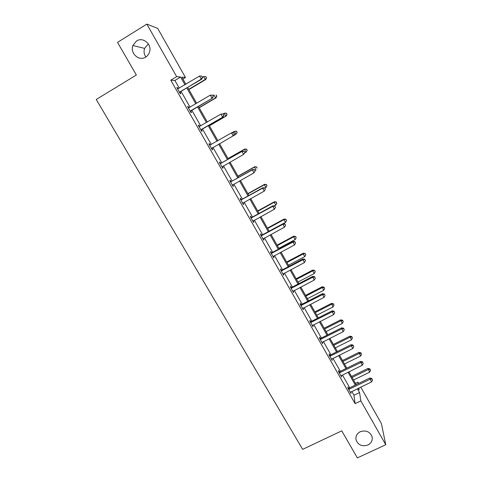 <?xml version="1.0" encoding="UTF-8"?>
<svg xmlns="http://www.w3.org/2000/svg" width="482" height="482" viewBox="0 0 482 482"><rect width="100%" height="100%" fill="white"/><g stroke="black" fill="none" stroke-linecap="round" stroke-linejoin="round"><path stroke-width="0.72" d="M360.265 431.721C365.916 429.938 369.857 431.595 372.074 436.686C372.773 440.355 371.375 443.139 367.887 445.031C362.139 446.802 358.198 445.085 356.059 439.885C355.457 436.3 356.855 433.577 360.265 431.721M145.901 56.96C144.028 54.309 143.594 51.454 144.588 48.387L148.36 43.946M136.514 40.988C142.901 36.578 152.077 44.211 149.595 51.833C148.932 54.111 147.643 55.852 145.727 57.069C139.075 61.624 129.724 53.219 132.899 45.513L136.514 40.988M360.753 387.124L381.413 423.612L385.757 444.735L357.361 457.9L341.744 430.854L302.648 449.357L96.243 99.479L136.346 75.011L117.512 42.374L146.823 24.1L157.686 28.402L185.48 77.5L181.853 77.15L185.859 84.223M182.919 79.036L185.48 77.5M355.445 383.377L357.951 382.166L358.656 383.419M339.189 371.706L338.515 370.519L338.623 371.73L339.852 371.556L360.536 361.416L362.253 365.26L340.973 375.846M341.346 375.496L341.648 377.032L338.623 371.73M320.241 338.424L319.554 337.219L319.584 338.292L322.657 343.69L322.344 342.124M300.973 304.588L300.28 303.359L300.226 304.293L303.347 309.781L303.027 308.185M281.386 270.173L280.675 268.926L280.53 269.715L283.711 275.294L283.374 273.674M261.455 235.168L260.732 233.903L260.503 234.541L263.738 240.217L263.955 239.554L263.389 238.566M241.187 199.56L240.452 198.271L240.126 198.759L243.416 204.537L243.723 204.025L243.055 202.85M220.557 163.332L219.816 162.024L219.394 162.35L222.738 168.23L223.148 167.875L222.401 166.567M198.355 125.404L198.813 125.139L198.295 125.302L201.699 131.279L202.205 131.092L201.446 129.76M198.813 125.139L199.572 126.471M176.984 87.875L177.442 87.597L176.822 87.591L180.286 93.677L180.895 93.659L180.123 92.303M177.442 87.597L178.141 88.827M179.256 88.176L174.87 80.47L170.785 80.193L355.101 403.627L353.975 395.264L351.8 391.444M349.703 387.757L342.419 374.96M340.346 371.315L332.96 358.337M330.917 354.74L323.422 341.569M321.404 338.021L313.806 324.669M311.812 321.169L304.106 307.618M302.142 304.166L294.327 290.429M292.393 287.025L284.458 273.089M282.554 269.739L274.511 255.605M272.637 252.309L264.479 237.963M262.636 234.728L254.357 220.178M252.544 216.99L244.145 202.235M242.368 199.102L233.848 184.136M232.101 181.063L223.461 165.874M221.744 162.862L212.984 147.456M211.297 144.492L202.458 128.965M200.711 125.886L191.848 110.306M190.029 107.112L181.136 91.484M187.715 106.721L188.179 106.45L187.606 106.528L191.041 112.565L191.595 112.457L190.83 111.113M188.179 106.45L188.92 107.757M208.905 143.925L209.363 143.66L208.893 143.907L212.267 149.836L212.719 149.565L212.267 149.836M209.363 143.66L210.116 144.986M211.972 148.245L212.719 149.565M230.914 181.527L230.179 180.226L229.806 180.636L233.125 186.462L233.481 186.028L232.758 184.757M251.363 217.442L250.634 216.165L250.357 216.725L253.622 222.455L253.881 221.865L253.267 220.786M271.462 252.743L270.745 251.49L270.559 252.207L273.764 257.834L273.939 257.093L273.427 256.195M291.218 287.453L290.519 286.218L290.417 287.079L293.568 292.61L293.243 291.001M310.649 321.578L309.956 320.361L309.944 321.367L313.041 326.808L312.728 325.223M329.754 355.138L329.073 353.939L329.146 355.077L332.188 360.434L331.887 358.879M348.54 388.143L347.877 386.968L348.022 388.239L351.023 393.499L350.727 391.974M385.757 444.735L360.843 400.873L359.56 392.571L357.391 388.751M355.101 403.627L360.843 400.873M170.785 80.193L176.671 76.65L146.823 24.1M358.259 388.329L359.144 389.896L358.855 388.04M358.18 383.648L357.951 382.166M187.745 87.543L196.626 103.214M198.445 106.42L207.302 122.042M209.049 125.127L217.876 140.702M219.563 143.672L228.323 159.12M230.035 162.145L238.668 177.376M240.416 180.455L248.923 195.463M250.7 198.602L259.093 213.406M260.901 216.599L269.173 231.185M271.017 234.433L279.168 248.814M281.042 252.122L289.079 266.299M290.983 269.655L298.906 283.633M300.834 287.043L308.649 300.816M310.607 304.281L318.307 317.861M320.301 321.373L327.887 334.761M329.905 338.322L337.388 351.523M339.436 355.132L346.811 368.146M348.884 371.797L356.156 384.63M184.974 84.754L180.587 77.024L176.671 76.65M355.288 385.046L348.016 372.224M345.943 368.567L338.563 355.559M336.52 351.956L329.037 338.762M327.019 335.201L319.427 321.813M317.433 318.307L309.733 304.726M307.775 301.268L299.961 287.495M298.027 284.091L290.104 270.119M288.2 266.763L280.163 252.586M278.289 249.284L270.137 234.909M268.293 231.661L260.021 217.081M258.213 213.888L249.821 199.09M248.043 195.957L239.53 180.949M237.783 177.87L229.149 162.645M227.438 159.626L218.677 144.184M216.99 141.208L208.164 125.645M206.417 122.555L197.554 106.938M195.74 103.738L186.853 88.073M174.87 80.47L180.587 77.024M353.975 395.264L359.56 392.571M222.69 168.134L223.148 167.875M233.023 186.287L233.481 186.028M243.271 204.278L243.723 204.025M253.43 222.118L253.881 221.865M263.497 239.801L263.955 239.554M273.481 257.334L273.939 257.093M283.386 274.722L283.838 274.487M293.201 291.965L293.652 291.724M302.937 309.058L303.389 308.823M312.589 326.013L313.041 325.784M322.163 342.823L322.615 342.594M331.658 359.494L332.11 359.271M341.069 376.026L341.521 375.809M350.408 392.426L350.86 392.209M180.027 91.797L201.771 79.162L201.259 79.114L179.515 92.315M202.422 77.301L201.729 76.072L202.422 77.301L201.259 79.114L199.53 76.042L177.599 88.953M180.63 91.785L179.774 92.773M201.771 79.162L202.627 77.325M201.729 76.072L199.53 76.042M188.896 89.574L205.718 79.542L205.236 79.494L203.573 76.53L202.53 77.156M188.757 89.327L205.236 79.494L206.543 77.765L205.687 76.56L206.356 77.741M203.573 76.53L205.687 76.56M206.543 77.765L205.718 79.542M190.788 110.697L212.454 98.153L190.276 111.215M213.14 96.37L211.996 98.195L210.279 95.147L212.64 95.147L213.14 96.37L212.64 95.147M188.691 107.829L210.279 95.147L212.46 95.153M191.342 110.607L190.48 111.577M212.454 98.153L213.327 96.358M201.452 129.435L223.046 116.981L200.94 129.947M223.768 115.276L222.636 117.102L220.937 114.083L223.256 114.023L223.768 115.276L223.256 114.023M199.06 126.639L220.937 114.083L223.094 114.071M201.958 129.254L201.096 130.218M199.006 126.549L199.741 126.447M223.046 116.981L223.931 115.228M199.205 107.757L216.002 97.858L215.575 97.894L213.924 94.96L212.881 95.575M199.108 107.594L215.575 97.894L216.852 96.129L216.02 94.966L216.677 96.141M216.852 96.129L216.002 97.858M209.423 125.784L226.203 116.023L225.823 116.138L224.184 113.228L222.829 114.017M209.381 125.706L225.823 116.138L227.064 114.33L226.263 113.21L226.914 114.373M226.263 113.21L224.184 113.228L226.413 113.168M227.064 114.33L226.203 116.023M234.445 133.936L233.631 132.821L234.445 133.936L233.541 135.641L211.514 148.51M234.3 134.014L233.18 135.846L231.493 132.857L233.776 132.743M209.646 145.233L231.493 132.857L233.631 132.821M212.429 147.775L211.622 148.697M209.55 145.058L210.622 144.877M233.547 135.623L235.981 134.225L234.36 131.339L232.047 132.664M237.198 132.381L235.981 134.225L237.198 132.381L236.415 131.303L237.066 132.46M236.415 131.303L234.36 131.339L236.548 131.231M244.868 152.475L244.199 151.288L244.868 152.475L243.633 154.427L221.991 166.917M244.742 152.589L243.633 154.427L241.964 151.462L242.283 151.179L221.244 163.151L219.997 163.41M220.141 163.669L241.964 151.462L244.073 151.402M244.199 151.288L242.283 151.179M244.573 152.999L246.055 152.161L244.446 149.293L244.748 149.034L228.004 158.56M246.483 149.239L247.127 150.384L246.597 149.137L244.446 149.293L228.04 158.632M247.242 150.282L246.055 152.161L247.127 150.384M244.748 149.034L246.597 149.137M255.195 170.851L254.538 169.676L255.195 170.851L253.99 172.839L232.384 185.16M255.092 170.996L253.99 172.839L252.339 169.899L252.61 169.537L231.601 181.346L230.354 181.6M230.547 181.937L252.339 169.899L254.43 169.821M232.649 184.847L232.39 185.172M254.538 169.676L252.61 169.537M255.008 170.52L256.044 169.941L254.448 167.103L254.701 166.766L237.981 176.165M256.466 167.031L257.105 168.164L256.563 166.893L254.448 167.103L238.066 176.31M254.701 166.766L256.563 166.893M240.861 200.054L262.624 188.179L264.263 191.095L242.681 203.247M240.62 199.632L241.868 199.379L262.847 187.739L262.624 188.179L264.696 188.082L265.347 189.251L264.696 188.082M264.781 187.908L262.847 187.739M264.263 191.095L265.347 189.251M264.913 188.149L265.95 187.57L264.365 184.757L264.576 184.347L247.881 193.625M266.365 184.666L266.998 185.793L266.444 184.504L264.365 184.757L248.007 193.848M266.998 185.793L265.95 187.57M264.576 184.347L266.444 184.504M251.092 218.009L272.818 206.302L274.445 209.194L252.893 221.172M250.803 217.509L252.044 217.268L272.999 205.784L272.818 206.302L274.873 206.188L275.517 207.338L274.873 206.188M274.939 205.977L272.999 205.784M274.445 209.194L275.517 207.338M274.222 205.904L275.77 205.055L274.204 202.265L274.366 201.777L257.695 210.935M276.18 202.157L276.807 203.271L276.246 201.964L274.204 202.265L257.864 211.23M276.807 203.271L275.77 205.055M274.366 201.777L276.246 201.964M261.226 235.812L282.928 224.269L284.537 227.13L263.015 238.952M260.895 235.234L262.136 234.993L283.061 223.672L282.928 224.269L284.958 224.13L285.603 225.275L284.958 224.13M285.007 223.889L283.061 223.672M284.537 227.13L285.603 225.275M283.139 223.678L285.513 222.395L283.952 219.629L284.079 219.069L267.426 228.1M285.916 219.503L286.537 220.605L285.965 219.274L283.952 219.629L267.637 228.474M286.537 220.605L285.513 222.395M284.079 219.069L285.965 219.274M271.282 253.466L292.948 242.078L294.544 244.922L273.047 256.575M270.902 252.809L272.137 252.574L293.032 241.404L292.948 242.078L294.96 241.922L295.599 243.061L294.96 241.922M294.99 241.651L293.032 241.404M294.544 244.922L295.599 243.061M281.247 270.962L302.883 259.738L304.467 262.551L283 274.047M280.825 270.233L282.06 270.004L302.925 258.991L302.883 259.738L304.871 259.563L305.504 260.69L304.871 259.563M304.889 259.262L302.925 258.991M304.467 262.551L305.504 260.69M291.128 288.314L312.728 277.246L314.3 280.036L292.869 291.375M290.664 287.513L291.893 287.29L312.728 276.421L312.728 277.246L314.704 277.054L315.33 278.168L314.704 277.054M314.698 276.722L312.728 276.421M314.3 280.036L315.33 278.168M300.925 305.522L322.494 294.604L324.055 297.37L302.648 308.552M300.425 304.642L301.648 304.425L322.452 293.707L322.494 294.604L324.452 294.394L325.073 295.496L324.452 294.394M324.428 294.032L322.452 293.707M324.055 297.37L325.073 295.496M310.637 322.585L332.182 311.812L333.725 314.559L312.348 325.591M310.095 321.633L311.318 321.416L332.098 310.848L332.182 311.812L334.116 311.583L334.731 312.679L334.116 311.583M334.08 311.197L332.098 310.848M333.725 314.559L334.731 312.679M320.271 339.503L341.78 328.881L343.311 331.604L321.97 342.485M319.693 338.478L320.91 338.268L341.654 327.844L341.78 328.881L343.696 328.634L344.311 329.724L343.696 328.634M343.648 328.218L341.654 327.844M343.311 331.604L344.311 329.724M278.879 248.302L295.171 239.59L293.628 236.843L293.707 236.216L277.078 245.127M295.568 236.698L296.183 237.795L295.599 236.445L293.628 236.843L277.331 245.579M296.183 237.795L295.171 239.59M293.707 236.216L295.599 236.445M288.477 265.239L304.751 256.641L303.22 253.918L303.256 253.219L286.651 262.015M305.142 253.755L305.751 254.845L305.154 253.478L303.22 253.918L286.947 262.533M305.751 254.845L304.751 256.641M303.256 253.219L305.154 253.478M298.003 282.036L314.246 273.553L312.734 270.854L312.734 270.089L296.147 278.765M314.638 270.673L315.246 271.752L314.632 270.366L312.734 270.854L296.478 279.355M315.246 271.752L314.246 273.553M312.734 270.089L314.632 270.366M307.444 298.701L323.669 290.327L322.127 286.814L305.564 295.382M324.055 287.453L324.657 288.525L324.037 287.121L324.055 287.453L322.169 287.652L305.937 296.038M324.657 288.525L323.669 290.327M322.127 286.814L324.037 287.121M316.813 315.222L333.014 306.968L331.447 303.407L314.903 311.86M333.393 304.094L333.99 305.154L333.357 303.732L333.393 304.094L331.526 304.311L315.318 312.583M333.99 305.154L333.014 306.968M331.447 303.407L333.357 303.732M326.103 331.616L342.286 323.464L340.69 319.861L324.169 328.206M342.66 320.602L343.25 321.657L342.606 320.211L342.66 320.602L340.804 320.831L324.621 329.001M343.25 321.657L342.286 323.464M340.69 319.861L342.606 320.211M329.827 356.276L351.306 345.805L352.824 348.504L331.508 359.235M329.206 355.186L330.423 354.981L351.137 344.696L351.306 345.805L353.204 345.54L353.806 346.618L353.204 345.54M353.131 345.1L351.137 344.696M352.824 348.504L353.806 346.618M335.321 347.877L351.48 339.834L349.854 336.189L333.363 344.419M351.848 336.972L352.432 338.021L351.782 336.563L351.848 336.972L350.01 337.219L333.851 345.281M352.432 338.021L351.48 339.834M349.854 336.189L351.782 336.563M339.298 372.917L360.747 362.584L362.627 362.307L363.229 363.374L362.627 362.307M362.542 361.837L360.536 361.416M362.253 365.26L363.229 363.374M344.467 364.006L360.596 356.071L358.951 352.378L342.479 360.5M360.964 353.216L361.542 354.252L360.879 352.776L360.964 353.216L359.144 353.475L343.003 361.428M361.542 354.252L360.596 356.071M358.951 352.378L360.879 352.776M348.697 389.414L370.11 379.226L371.604 381.883L350.354 392.324M348.022 388.191L349.209 387.992L369.863 377.99L370.11 379.226L371.971 378.93L372.568 379.991L371.971 378.93M371.869 378.436L369.863 377.99M371.604 381.883L372.568 379.991M353.535 380.003L369.646 372.176L367.971 368.441L351.529 376.46M370.001 369.32L370.58 370.351L369.911 368.863L370.001 369.32L368.2 369.604L352.089 377.448M370.58 370.351L369.646 372.176M367.971 368.441L369.911 368.863M179.641 92.14L180.25 92.134M190.402 111.041L190.962 110.944M199.271 126.609L199.711 126.465M201.072 129.772L201.578 129.592M209.857 145.209L210.321 144.955M211.64 148.342L212.098 148.076M220.352 163.639L220.768 163.308M220.834 163.482L221.244 163.151M230.758 181.913L231.125 181.503M231.233 181.756L231.601 181.346M241.072 200.03L241.392 199.536M241.548 199.873L241.868 199.379M251.297 217.985L251.568 217.418M251.773 217.834L252.044 217.268M261.437 235.788L261.66 235.144M261.907 235.638L262.136 234.993M271.487 253.442L271.667 252.719M271.956 253.297L272.137 252.574M281.452 270.944L281.584 270.149M281.922 270.8L282.06 270.004M291.333 288.296L291.423 287.429M291.803 288.152L291.893 287.29M301.13 305.504L301.178 304.564M301.599 305.359L301.648 304.425M310.842 322.56L310.848 321.554M311.312 322.428L311.318 321.416M320.476 339.479L320.44 338.406M320.946 339.346L320.91 338.268M330.031 356.258L329.953 355.113M330.495 356.126L330.423 354.981M339.503 372.899L339.388 371.688M339.973 372.767L339.852 371.556M348.896 389.396L348.745 388.124M349.366 389.269L349.209 387.992M132.899 45.513L144.588 48.387M356.059 439.885L355.873 438.385"/></g></svg>
